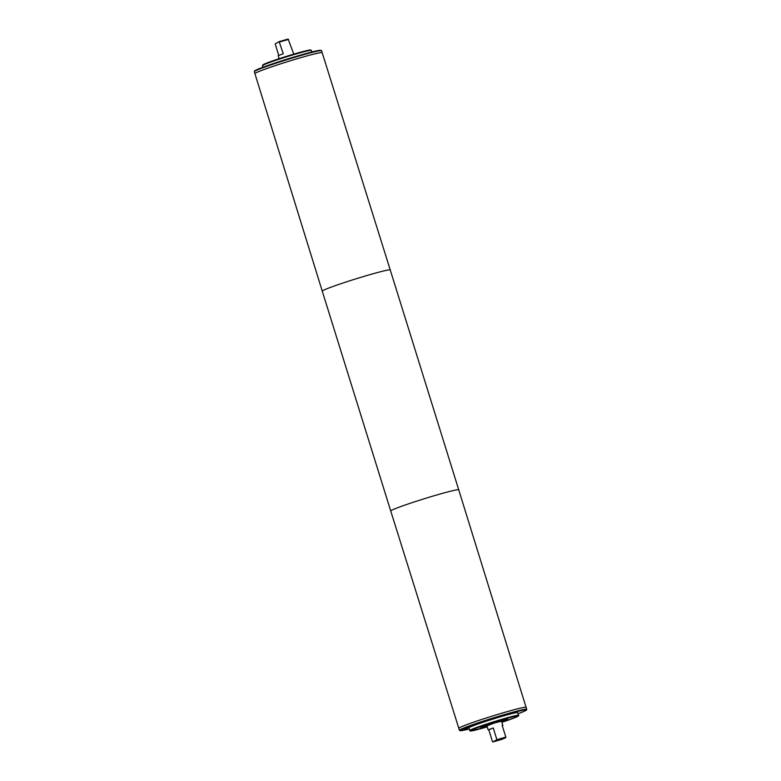<?xml version="1.0" encoding="UTF-8"?>
<svg xmlns="http://www.w3.org/2000/svg" width="781" height="781" viewBox="0 0 781 781"><rect width="100%" height="100%" fill="white"/><g stroke="black" fill="none" stroke-linecap="round" stroke-linejoin="round"><path stroke-width="1.17" d="M485.684 727.013L487.129 726.574M487.09 726.584L485.723 727.131M487.09 726.457L482.863 727.951L487.188 726.779M487.198 726.808L482.375 728.107L487.08 726.428M501.285 720.238L503.52 719.594L501.285 720.238M505.248 719.145L498.698 721.107L505.248 719.145M505.697 719.008L498.21 721.253L505.697 719.008M467.575 727.511L469.928 726.877L467.575 727.511M466.403 728.009L469.117 727.218L466.403 728.009M465.496 728.888L466.677 728.566L465.496 728.858M465.984 729.093L463.777 729.786L465.964 729.005M467.116 728.517L464.197 729.464L467.116 728.517M464.119 729.015L467.136 728.038L464.099 728.946M464.373 728.839L467.585 727.882L464.373 728.839M469.596 726.857L471.704 726.145L469.586 726.818M469.283 726.935L468.707 727.043M472.154 725.822L475.6 724.573L472.232 725.588M475.922 724.456L471.939 725.686L475.814 724.67M472.593 725.578L474.028 725.11L472.583 725.539M475.98 724.553L471.968 725.764L475.98 724.553M479.036 723.391L477.738 723.772L479.026 723.362M477.718 723.723L478.323 723.499M518.516 715.357L517.676 712.672A25.617 1.259 162.7 0 0 492.84 719.086A25.617 1.259 162.7 0 0 468.756 727.902L470.377 731.045L487.217 726.867A25.109 1.23 162.7 0 1 471.578 730.069A25.109 1.23 162.7 0 1 503.013 719.526A25.109 1.23 162.7 0 1 516.134 717.173A25.109 1.23 162.7 0 1 501.89 722.298L516.182 717.153C518.486 716.06 519.258 715.455 518.516 715.357A25.617 1.259 162.7 0 0 493.68 721.771A25.617 1.259 162.7 0 0 469.596 730.586M278.729 55.344L275.166 43.902L279.159 41.618L283.239 53.713L278.163 55.676L279.11 58.702M293.783 54.133L288.111 39.05L279.159 41.618M288.531 39.421L279.588 41.989M506.059 711.96A35.223 1.728 -17.3 0 1 526.082 707.371L526.082 707.371A35.223 1.728 162.7 0 0 491.942 716.197A35.223 1.728 162.7 0 0 458.828 728.322L458.828 728.322A35.223 1.728 -17.3 0 1 506.059 711.96M458.847 728.224A35.223 1.728 -17.3 0 1 491.942 716.187A35.223 1.728 -17.3 0 1 526.013 707.303M302.149 57.277A35.223 1.728 -17.3 0 1 322.172 52.678L322.172 52.678A35.223 1.728 162.7 0 0 288.033 61.504A35.223 1.728 162.7 0 0 254.909 73.629A35.223 1.728 -17.3 0 1 302.149 57.277M496.892 739.666L492.889 741.95L492.469 741.579L488.808 729.854L488.164 729.903L493.241 727.941L496.892 739.666L505.834 737.098L502.183 725.373L502.837 725.324L502.271 725.656M492.889 741.95L501.841 739.382L505.717 737.703L496.765 740.271M505.717 737.703L505.834 737.098M502.837 725.324L501.539 721.175L494.09 723.099L486.866 725.744L488.164 729.903M486.934 725.939L494.08 723.05L502.573 720.853L494.08 723.05L486.924 725.939M501.685 721.644A12.545 0.615 162.7 0 0 505.161 720.316A12.545 0.615 162.7 0 0 506.186 719.731A12.545 0.615 162.7 0 0 494.022 722.874A12.545 0.615 162.7 0 0 482.228 727.189A12.545 0.615 162.7 0 0 487.012 726.213A13.062 0.644 162.7 0 1 481.74 727.345A13.062 0.644 162.7 0 1 494.012 722.845A13.062 0.644 162.7 0 1 506.674 719.574A13.062 0.644 162.7 0 1 505.61 720.189A13.062 0.644 162.7 0 1 501.695 721.673M506.508 719.936A14.087 0.693 162.7 0 0 507.65 719.272A14.087 0.693 162.7 0 0 494.002 722.796A14.087 0.693 162.7 0 0 480.754 727.648A14.087 0.693 162.7 0 0 487.041 726.301A14.087 0.693 162.7 0 1 480.754 727.648L480.754 727.648A14.087 0.693 162.7 0 1 494.002 722.796A14.087 0.693 162.7 0 1 507.66 719.272L507.65 719.272A14.087 0.693 162.7 0 1 506.508 719.936A14.087 0.693 162.7 0 1 501.714 721.732A14.087 0.693 162.7 0 0 506.508 719.936M493.241 727.941L488.808 729.854M254.909 73.629L322.26 291.157A35.604 1.747 -17.3 0 1 370.009 274.629A35.604 1.747 -17.3 0 1 390.256 269.982L321.567 50.726A35.223 1.728 162.7 0 0 287.418 59.551A35.223 1.728 162.7 0 0 254.303 71.676L254.909 73.629M322.104 52.61A35.223 1.728 162.7 0 0 288.033 61.504A35.223 1.728 162.7 0 0 254.928 73.531M320.806 50.609A34.715 1.708 162.7 0 0 287.271 59.083A34.715 1.708 162.7 0 0 254.86 71.149M523.534 711.589A34.715 1.708 162.7 0 0 510.52 713.385A34.715 1.708 162.7 0 0 467.487 727.15A34.715 1.708 162.7 0 0 469.098 729.005L462.625 730.479L459.433 730.274A35.223 1.728 162.7 0 1 492.547 718.149A35.223 1.728 162.7 0 1 526.697 709.324C526.033 709.958 528.425 709.353 523.582 711.569L518.018 713.766A34.715 1.708 162.7 0 0 523.534 711.589M459.433 730.274L390.744 511.018A35.604 1.747 -17.3 0 1 438.492 494.48A35.604 1.747 -17.3 0 1 458.74 489.843L390.256 269.982M310.526 50.355A25.109 1.23 162.7 0 0 286.432 56.359A25.109 1.23 162.7 0 0 263.187 65.096M262.484 65.643L266.136 63.3L283.806 57.189L297.395 53.088L310.623 49.955L311.404 50.414A25.617 1.259 162.7 0 0 286.568 56.828A25.617 1.259 162.7 0 0 262.484 65.643L262.982 67.234M526.697 709.324L458.74 489.843M390.744 511.018L322.26 291.157M505.287 720.023L506.186 719.731M311.404 50.414L311.902 51.995M321.567 50.726L318.375 50.521L302.442 54.563C291.147 57.706 269.875 64.452 259.78 68.455L255.202 70.485L254.303 71.676"/></g></svg>
